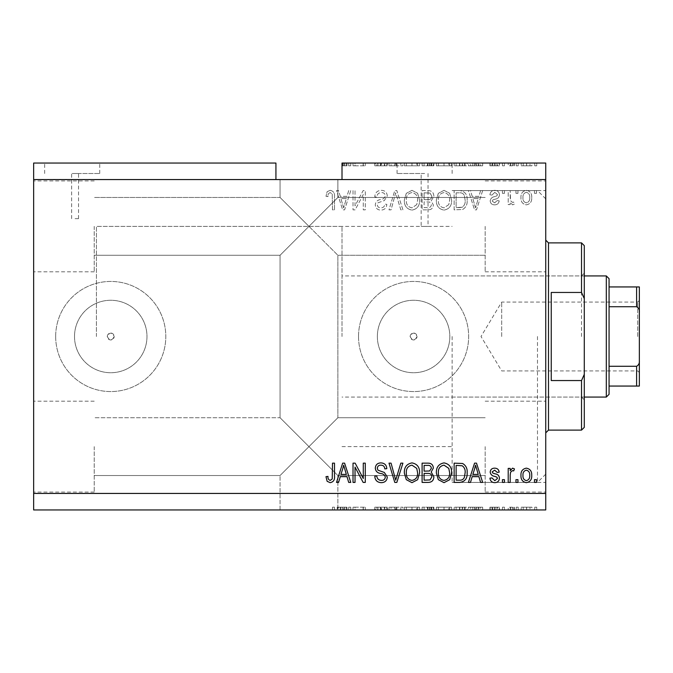 <?xml version="1.0" encoding="UTF-8"?>
<svg xmlns="http://www.w3.org/2000/svg" width="673" height="673" viewBox="0 0 673 673"><rect width="100%" height="100%" fill="white"/><g stroke="black" fill="none" stroke-linecap="round" stroke-linejoin="round"><path stroke-width="0.5" stroke-dasharray="3.37 2.52" d="M75.082 173.508L78.531 173.508L75.082 173.508M75.082 218.666L78.531 218.666L75.082 218.666M72.196 163.051L99.73 163.051L72.196 163.051M72.196 173.508L99.73 173.508L72.196 173.508M424.604 173.508L397.07 173.508L424.604 173.508M424.604 226.422C420.162 226.372 420.162 226.372 424.604 226.422C420.162 226.372 420.162 226.372 424.604 226.422C429.038 226.372 429.038 226.372 424.604 226.422C429.038 226.372 429.038 226.372 424.604 226.422M424.604 163.051L397.07 163.051L424.604 163.051M410.151 336.5A3.441 3.441 0 0 1 413.592 333.059A3.441 3.441 0 0 1 417.033 336.5C414.736 340.942 412.44 340.942 410.151 336.5C412.44 332.067 414.736 332.067 417.033 336.5A3.441 3.441 0 0 1 413.592 339.941A3.441 3.441 0 0 1 410.151 336.5M107.301 336.5A3.441 3.441 0 0 1 110.742 333.059A3.441 3.441 0 0 1 114.183 336.5C111.886 340.942 109.59 340.942 107.301 336.5C109.59 332.067 111.886 332.067 114.183 336.5A3.441 3.441 0 0 1 110.742 339.941A3.441 3.441 0 0 1 107.301 336.5M74.51 336.5A36.233 36.233 0 0 1 110.742 300.267A36.233 36.233 0 0 1 146.975 336.5A36.233 36.233 0 0 1 110.742 372.733A36.233 36.233 0 0 1 74.51 336.5A36.233 36.233 0 0 1 110.742 300.267A36.233 36.233 0 0 1 146.975 336.5A36.233 36.233 0 0 1 110.742 372.733A36.233 36.233 0 0 1 74.51 336.5M377.36 336.5A36.233 36.233 0 0 1 413.592 300.267A36.233 36.233 0 0 1 449.825 336.5A36.233 36.233 0 0 1 413.592 372.733A36.233 36.233 0 0 1 377.36 336.5A36.233 36.233 0 0 1 413.592 300.267A36.233 36.233 0 0 1 449.825 336.5A36.233 36.233 0 0 1 413.592 372.733A36.233 36.233 0 0 1 377.36 336.5M358.524 336.5A55.06 55.06 0 0 1 413.592 281.44A55.06 55.06 0 0 1 468.652 336.5A55.06 55.06 0 0 1 413.592 391.56A55.06 55.06 0 0 1 358.524 336.5A55.06 55.06 0 0 1 413.592 281.44A55.06 55.06 0 0 1 468.652 336.5A55.06 55.06 0 0 1 413.592 391.56A55.06 55.06 0 0 1 358.524 336.5M55.674 336.5A55.06 55.06 0 0 1 110.742 281.44A55.06 55.06 0 0 1 165.802 336.5A55.06 55.06 0 0 1 110.742 391.56A55.06 55.06 0 0 1 55.674 336.5A55.06 55.06 0 0 1 110.742 281.44A55.06 55.06 0 0 1 165.802 336.5A55.06 55.06 0 0 1 110.742 391.56A55.06 55.06 0 0 1 55.674 336.5M308.966 179.565L337.88 179.565L308.966 179.565M308.966 226.372L280.061 197.467L308.966 226.372L280.061 197.467L308.966 226.372L280.061 197.467L308.966 226.372L280.061 197.467L308.966 226.372L280.061 255.277L337.88 197.467L308.966 226.372L337.88 197.467L308.966 226.372L337.88 197.467L308.966 226.372L337.88 197.467L308.966 226.372L337.88 255.277L308.966 226.372M308.966 446.628L280.061 475.533L308.966 446.628L280.061 475.533L308.966 446.628L280.061 417.723L308.966 446.628L280.061 417.723L308.966 446.628L280.061 475.533L308.966 446.628L280.061 475.533L308.966 446.628L280.061 417.723L308.966 446.628L280.061 417.723L308.966 446.628L337.88 417.723L308.966 446.628L337.88 417.723L308.966 446.628L337.88 417.723L308.966 446.628L337.88 417.723L308.966 446.628L337.88 475.533L308.966 446.628M308.966 509.949L337.88 509.949L308.966 509.949L337.88 509.949L337.35 509.949L337.35 507.198L336.996 509.949L334.498 509.949L334.498 507.198L334.498 509.949L308.966 509.949M94.22 446.628L94.22 492.056L94.22 446.628M94.22 226.372L94.22 271.799L94.22 226.372M33.65 226.372L33.65 271.799L33.65 226.372M33.65 446.628L33.65 492.056L33.65 446.628M545.744 226.372L545.744 271.799L545.744 226.372M485.174 226.372L485.174 271.799L485.174 226.372M545.744 446.628L545.744 492.056L545.744 446.628M485.174 446.628L485.174 492.056L485.174 446.628M452.13 336.5L452.13 482.415L452.13 336.5M96.424 336.5L96.424 226.372L96.424 336.5M545.744 336.5L545.744 482.415L545.744 336.5M33.65 163.051L275.93 163.051L275.93 179.565L33.65 179.565L33.65 163.051M342.734 165.802L350.768 165.802L342.01 165.802L346.343 165.802L342.734 165.802L342.734 163.051L342.01 163.051L342.01 165.802L342.01 163.051L545.744 163.051L545.744 493.435L33.65 493.435L33.65 179.565M355.151 165.802L365.279 165.802L355.024 165.802L355.024 163.051L365.279 163.051L355.024 163.051L355.024 165.802L353.022 165.802L353.022 163.051L353.022 165.802L355.151 165.802L355.151 163.051M387.312 163.051L374.794 163.051L387.312 163.051L387.312 165.802L381.238 165.802L381.238 163.051M402.908 163.051L389.002 163.051L402.908 163.051L402.908 165.802L396.834 165.802L396.834 163.051M419.599 165.802L404.33 165.802L411.977 165.802L411.96 163.051L404.33 163.051L419.599 163.051L406.332 163.051L411.943 163.051L411.977 165.802L419.599 165.802L419.599 163.051M451.633 165.802L436.365 165.802L444.012 165.802L444.003 163.051L436.365 163.051L451.633 163.051L438.367 163.051L449.631 163.051L444.029 163.051L444.012 165.802L451.633 165.802L451.633 163.051M472.168 163.051L482.667 163.051L472.168 163.051L472.168 165.802L470.486 165.802L470.486 163.051M536.734 163.051L534.732 163.051L536.734 163.051L536.734 165.802L534.732 165.802L534.732 163.051L534.732 165.802L536.734 165.802L536.734 163.051M531.973 163.051L521.213 163.051L531.973 163.051L531.973 165.802L526.597 165.802L526.597 163.051L526.597 165.802L521.213 165.802L521.213 163.051M518.21 163.051L516.208 163.051L518.21 163.051L518.21 165.802L516.208 165.802L516.208 163.051L516.208 165.802L518.21 165.802L518.21 163.051M512.565 165.802L510.201 165.802L510.201 163.051L508.199 163.051L514.458 163.051L510.201 163.051L510.201 165.802L508.199 165.802L508.199 163.051L508.199 165.802L510.201 165.802L510.201 163.051L510.201 165.802L512.565 165.802L512.565 163.051M504.447 163.051L502.445 163.051L504.447 163.051L504.447 165.802L502.445 165.802L502.445 163.051L502.445 165.802L504.447 165.802L504.447 163.051M499.442 163.051L489.927 163.051L499.442 163.051L499.442 165.802L494.705 165.802L494.705 163.051L494.689 165.802L489.927 165.802L489.927 163.051M467.155 163.051L454.132 163.051L467.155 163.051L467.155 165.802L459.819 165.802L459.819 163.051M433.866 163.051L422.097 163.051L433.866 163.051L433.866 165.802L422.097 165.802L422.097 163.051L422.097 165.802L433.362 165.802L433.362 163.051M355.151 507.198L365.279 507.198L355.024 507.198L355.024 509.949L365.279 509.949L355.024 509.949L355.024 507.198L353.022 507.198L353.022 509.949L353.022 507.198L355.151 507.198L355.151 509.949M387.312 509.949L374.794 509.949L387.312 509.949L387.312 507.198L381.238 507.198L381.238 509.949M402.908 509.949L389.002 509.949L402.908 509.949L402.908 507.198L396.834 507.198L396.834 509.949M419.599 507.198L404.33 507.198L411.977 507.198L411.96 509.949L404.33 509.949L419.599 509.949L406.332 509.949L411.943 509.949L411.977 507.198L419.599 507.198L419.599 509.949M451.633 507.198L436.365 507.198L444.012 507.198L444.003 509.949L436.365 509.949L451.633 509.949L438.367 509.949L449.631 509.949L444.029 509.949L444.012 507.198L451.633 507.198L451.633 509.949M472.168 509.949L482.667 509.949L472.168 509.949L472.168 507.198L470.486 507.198L470.486 509.949M536.734 509.949L534.732 509.949L536.734 509.949L536.734 507.198L534.732 507.198L534.732 509.949L534.732 507.198L536.734 507.198L536.734 509.949M33.65 493.435L33.65 509.949L545.744 509.949L545.744 493.435M531.973 509.949L521.213 509.949L531.973 509.949L531.973 507.198L526.597 507.198L526.597 509.949L526.597 507.198L521.213 507.198L521.213 509.949M518.21 509.949L516.208 509.949L518.21 509.949L518.21 507.198L516.208 507.198L516.208 509.949L516.208 507.198L518.21 507.198L518.21 509.949M512.565 507.198L510.201 507.198L510.201 509.949L508.199 509.949L514.458 509.949L510.201 509.949L510.201 507.198L508.199 507.198L508.199 509.949L508.199 507.198L510.201 507.198L510.201 509.949L510.201 507.198L512.565 507.198L512.565 509.949M504.447 509.949L502.445 509.949L504.447 509.949L504.447 507.198L502.445 507.198L502.445 509.949L502.445 507.198L504.447 507.198L504.447 509.949M499.442 509.949L489.927 509.949L499.442 509.949L499.442 507.198L494.705 507.198L494.705 509.949L494.689 507.198L489.927 507.198L489.927 509.949M467.155 509.949L454.132 509.949L467.155 509.949L467.155 507.198L459.819 507.198L459.819 509.949M433.866 509.949L422.097 509.949L433.866 509.949L433.866 507.198L422.097 507.198L422.097 509.949L422.097 507.198L433.362 507.198L433.362 509.949M355.024 205.921L355.024 190.585L353.022 190.585L353.022 209.85L355.151 209.85L363.277 194.489L363.277 209.85L365.279 209.85L365.279 190.585L363.142 190.585L355.024 205.921L355.024 190.585L353.022 190.585L353.022 209.85L355.151 209.85L363.277 194.489L363.277 209.85L365.279 209.85L365.279 190.585L363.142 190.585L355.024 205.921M387.312 195.944C386.95 192.31 384.931 190.434 381.238 190.333C377.183 190.585 375.038 192.756 374.794 196.836L376.796 197.088C377.057 194.261 378.588 192.764 381.414 192.587C383.728 192.562 385.023 193.664 385.309 195.885C384.704 198.123 383.105 199.343 380.489 199.528C377.36 200.041 375.627 201.807 375.298 204.828C375.584 208.218 377.452 209.976 380.884 210.102C384.552 209.926 386.529 208.007 386.807 204.348L384.805 204.096C384.628 206.51 383.341 207.755 380.952 207.848C378.781 207.89 377.561 206.863 377.301 204.777L377.923 202.825L384.333 200.546L387.312 195.944C386.95 192.31 384.931 190.434 381.238 190.333C377.183 190.585 375.038 192.756 374.794 196.836L376.796 197.088C377.057 194.261 378.588 192.764 381.414 192.587C383.728 192.562 385.023 193.664 385.309 195.885C384.704 198.123 383.105 199.343 380.489 199.528C377.36 200.041 375.627 201.807 375.298 204.828C375.584 208.218 377.452 209.976 380.884 210.102C384.552 209.926 386.529 208.007 386.807 204.348L384.805 204.096C384.628 206.51 383.341 207.755 380.952 207.848C378.781 207.89 377.561 206.863 377.301 204.777L377.923 202.825L384.333 200.546L387.312 195.944M402.908 209.85L396.834 190.585L394.765 190.585L389.002 209.85L391.063 209.85L395.69 192.831L400.822 209.85L402.908 209.85L396.834 190.585L394.765 190.585L389.002 209.85L391.063 209.85L395.69 192.831L400.822 209.85L402.908 209.85M411.96 190.333L406.282 193.353L404.33 199.965C404.094 205.694 406.643 209.076 411.977 210.102C417.201 209.101 419.742 205.803 419.599 200.201L417.63 193.277L411.96 190.333L406.282 193.353L404.33 199.965C404.094 205.694 406.643 209.076 411.977 210.102C417.201 209.101 419.742 205.803 419.599 200.201L417.63 193.277L411.96 190.333M444.003 190.333L438.316 193.353L436.365 199.965C436.138 205.694 438.678 209.076 444.012 210.102C449.236 209.101 451.776 205.803 451.633 200.201L449.673 193.277L444.003 190.333L438.316 193.353L436.365 199.965C436.138 205.694 438.678 209.076 444.012 210.102C449.236 209.101 451.776 205.803 451.633 200.201L449.673 193.277L444.003 190.333M472.168 196.339L470.486 190.585L468.4 190.585L474.558 209.85L476.509 209.85L482.667 190.585L480.589 190.585L478.907 196.339L472.168 196.339L470.486 190.585L468.4 190.585L474.558 209.85L476.509 209.85L482.667 190.585L480.589 190.585L478.907 196.339L472.168 196.339M536.482 193.336L536.482 190.585L534.48 190.585L534.48 193.336L536.482 193.336L536.482 190.585L534.48 190.585L534.48 193.336L536.482 193.336M346.343 165.802L346.343 163.051L342.01 163.051L342.01 179.565L275.93 179.565M342.01 179.565L545.744 179.565M531.729 197.736C531.99 193.555 530.189 191.09 526.345 190.333C522.551 191.073 520.759 193.496 520.961 197.593C520.742 201.698 522.542 204.121 526.345 204.844C530.097 204.138 531.889 201.765 531.729 197.736C531.99 193.555 530.189 191.09 526.345 190.333C522.551 191.073 520.759 193.496 520.961 197.593C520.742 201.698 522.542 204.121 526.345 204.844C530.097 204.138 531.889 201.765 531.729 197.736M517.958 193.336L517.958 190.585L515.955 190.585L515.955 193.336L517.958 193.336L517.958 190.585L515.955 190.585L515.955 193.336L517.958 193.336M510.201 197.845L510.201 190.585L508.199 190.585L508.199 204.6L510.201 204.6L510.201 202.363L512.565 204.844L514.458 204.096L513.701 202.093L512.346 202.346L510.555 200.714L510.201 190.585L508.199 190.585L508.199 204.6L510.201 204.6L510.201 202.363L512.565 204.844L514.458 204.096L513.701 202.093L512.346 202.346L510.555 200.714L510.201 197.845M504.447 193.336L504.447 190.585L502.445 190.585L502.445 193.336L504.447 193.336L504.447 190.585L502.445 190.585L502.445 193.336L504.447 193.336M499.442 194.85C499.223 191.948 497.641 190.442 494.705 190.333C491.879 190.476 490.289 191.982 489.927 194.834L491.929 195.086L494.84 192.335L497.44 194.505L496.977 195.776L495.092 196.55C492.308 196.895 490.667 198.325 490.18 200.848C490.44 203.482 491.921 204.811 494.621 204.844C497.297 204.802 498.819 203.465 499.189 200.84L497.187 200.596L494.689 202.842L492.182 201.134L492.813 199.965L495.059 199.166C497.751 198.829 499.215 197.391 499.442 194.85C499.223 191.948 497.641 190.442 494.705 190.333C491.879 190.476 490.289 191.982 489.927 194.834L491.929 195.086L494.84 192.335L497.44 194.505L496.977 195.776L495.092 196.55C492.308 196.895 490.667 198.325 490.18 200.848C490.44 203.482 491.921 204.811 494.621 204.844C497.297 204.802 498.819 203.465 499.189 200.84L497.187 200.596L494.689 202.842L492.182 201.134L492.813 199.965L495.059 199.166C497.751 198.829 499.215 197.391 499.442 194.85M467.155 200.327C467.491 194.615 465.051 191.368 459.819 190.585L454.132 190.585L454.132 209.85L462.637 209.496C465.96 207.486 467.466 204.424 467.155 200.327C467.491 194.615 465.051 191.368 459.819 190.585L454.132 190.585L454.132 209.85L462.637 209.496C465.96 207.486 467.466 204.424 467.155 200.327M433.866 196.238C433.698 192.503 431.755 190.61 428.028 190.585L422.097 190.585L422.097 209.85L428.078 209.85C431.309 209.833 433.075 208.218 433.362 205.004L431.208 200.966L433.866 196.238C433.698 192.503 431.755 190.61 428.028 190.585L422.097 190.585L422.097 209.85L428.078 209.85C431.309 209.833 433.075 208.218 433.362 205.004L431.208 200.966L433.866 196.238M340.269 196.339L338.586 190.585L336.5 190.585L342.658 209.85L344.61 209.85L350.768 190.585L348.69 190.585L346.999 196.339L340.269 196.339L338.586 190.585L336.5 190.585L342.658 209.85L344.61 209.85L350.768 190.585L348.69 190.585L346.999 196.339L340.269 196.339M330.149 190.333L327.137 191.696L325.984 196.339L327.987 196.592C327.743 194.505 328.491 193.168 330.233 192.587L332.235 194.034L332.496 209.85L334.498 209.85L334.498 196.768C334.885 193.126 333.429 190.981 330.149 190.333L327.137 191.696L325.984 196.339L327.987 196.592C327.743 194.505 328.491 193.168 330.233 192.587L332.235 194.034L332.496 209.85L334.498 209.85L334.498 196.768C334.885 193.126 333.429 190.981 330.149 190.333M529.727 197.601C529.954 200.419 528.818 202.169 526.294 202.842C523.838 202.127 522.728 200.377 522.963 197.601C522.728 194.766 523.872 193.008 526.395 192.335C528.852 193.067 529.954 194.817 529.727 197.601C529.954 200.419 528.818 202.169 526.294 202.842C523.838 202.127 522.728 200.377 522.963 197.601C522.728 194.766 523.872 193.008 526.395 192.335C528.852 193.067 529.954 194.817 529.727 197.601M475.533 207.848L472.825 198.594L478.242 198.594L475.533 207.848L472.825 198.594L478.242 198.594L475.533 207.848M459.524 207.604L456.134 207.604L456.134 192.831L459.575 192.831C461.871 192.663 463.478 193.597 464.378 195.641L465.152 200.352C465.422 203.254 464.454 205.551 462.25 207.217L456.134 207.604L456.134 192.831L459.575 192.831C461.871 192.663 463.478 193.597 464.378 195.641L465.152 200.352C465.422 203.254 464.454 205.551 462.25 207.217L459.524 207.604M448.79 204.617L444.029 207.848C439.949 207.023 438.056 204.382 438.367 199.931C438.241 195.784 440.108 193.336 443.987 192.587C447.966 193.387 449.85 195.944 449.631 200.26L448.79 204.617L444.029 207.848C439.949 207.023 438.056 204.382 438.367 199.931C438.241 195.784 440.108 193.336 443.987 192.587C447.966 193.387 449.85 195.944 449.631 200.26L448.79 204.617M427.792 199.595L424.099 199.595L424.099 192.831L430.013 193.075L431.864 196.222C431.645 198.636 430.291 199.755 427.792 199.595L424.099 199.595L424.099 192.831L430.013 193.075L431.864 196.222C431.645 198.636 430.291 199.755 427.792 199.595M427.38 207.604L424.099 207.604L424.099 201.841L429.61 202.026L431.359 204.693C431.099 206.939 429.769 207.907 427.38 207.604L424.099 207.604L424.099 201.841L429.61 202.026L431.359 204.693C431.099 206.939 429.769 207.907 427.38 207.604M416.755 204.617L411.994 207.848C407.905 207.023 406.021 204.382 406.332 199.931C406.206 195.784 408.074 193.336 411.943 192.587C415.931 193.387 417.815 195.944 417.596 200.26L416.755 204.617L411.994 207.848C407.905 207.023 406.021 204.382 406.332 199.931C406.206 195.784 408.074 193.336 411.943 192.587C415.931 193.387 417.815 195.944 417.596 200.26L416.755 204.617M343.634 207.848L340.925 198.594L346.343 198.594L343.634 207.848L340.925 198.594L346.343 198.594L343.634 207.848M327.137 481.304L325.984 476.661L327.987 476.408C327.743 478.495 328.491 479.832 330.233 480.413L332.235 478.966L332.496 463.15L334.498 463.15L334.498 476.232C334.885 479.874 333.429 482.019 330.149 482.667L327.137 481.304M470.486 482.415L468.4 482.415L474.558 463.15L476.509 463.15L482.667 482.415L480.589 482.415L478.907 476.661L472.168 476.661L470.486 482.415M475.533 465.152L472.825 474.406L478.242 474.406L475.533 465.152M494.705 482.667C491.879 482.524 490.289 481.018 489.927 478.166L491.929 477.914L494.84 480.665L497.44 478.495L496.977 477.224L495.092 476.45C492.308 476.105 490.667 474.675 490.18 472.152C490.44 469.518 491.921 468.189 494.621 468.156C497.297 468.198 498.819 469.535 499.189 472.16L497.187 472.404L494.689 470.158L492.182 471.866L492.813 473.035L495.059 473.834C497.751 474.171 499.215 475.609 499.442 478.15C499.223 481.052 497.641 482.558 494.705 482.667M504.447 482.415L502.445 482.415L502.445 479.664L504.447 479.664L504.447 482.415M510.201 482.415L508.199 482.415L508.199 468.4L510.201 468.4L510.201 470.637L512.565 468.156L514.458 468.904L513.701 470.907L512.346 470.654L510.555 472.286L510.201 482.415M536.482 482.415L534.48 482.415L534.48 479.664L536.482 479.664L536.482 482.415M526.345 482.667C522.551 481.927 520.759 479.504 520.961 475.407C520.742 471.302 522.542 468.879 526.345 468.156C530.097 468.862 531.889 471.235 531.729 475.264C531.99 479.445 530.189 481.91 526.345 482.667M529.727 475.399C529.954 472.581 528.818 470.831 526.294 470.158C523.838 470.873 522.728 472.623 522.963 475.399C522.728 478.234 523.872 479.992 526.395 480.665C528.852 479.933 529.954 478.183 529.727 475.399M517.958 482.415L515.955 482.415L515.955 479.664L517.958 479.664L517.958 482.415M459.819 482.415L454.132 482.415L454.132 463.15L462.637 463.504C465.96 465.514 467.466 468.576 467.155 472.673C467.491 478.385 465.051 481.632 459.819 482.415M459.524 465.396L456.134 465.396L456.134 480.169L459.575 480.169C461.871 480.337 463.478 479.403 464.378 477.359L465.152 472.648C465.422 469.746 464.454 467.449 462.25 465.783L459.524 465.396M438.316 479.647L436.365 473.035C436.138 467.306 438.678 463.924 444.012 462.898C449.236 463.899 451.776 467.197 451.633 472.799L449.673 479.723L444.003 482.667L438.316 479.647M448.79 468.383L444.029 465.152C439.949 465.977 438.056 468.618 438.367 473.069C438.241 477.216 440.108 479.664 443.987 480.413C447.966 479.613 449.85 477.056 449.631 472.74L448.79 468.383M428.028 482.415L422.097 482.415L422.097 463.15L428.078 463.15C431.309 463.167 433.075 464.782 433.362 467.996L431.208 472.034L433.866 476.762C433.698 480.497 431.755 482.39 428.028 482.415M427.792 473.405L424.099 473.405L424.099 480.169L430.013 479.925L431.864 476.778C431.645 474.364 430.291 473.245 427.792 473.405M427.38 465.396L424.099 465.396L424.099 471.159L429.61 470.974L431.359 468.307C431.099 466.061 429.769 465.093 427.38 465.396M406.282 479.647L404.33 473.035C404.094 467.306 406.643 463.924 411.977 462.898C417.201 463.899 419.742 467.197 419.599 472.799L417.63 479.723L411.96 482.667L406.282 479.647M416.755 468.383L411.994 465.152C407.905 465.977 406.021 468.618 406.332 473.069C406.206 477.216 408.074 479.664 411.943 480.413C415.931 479.613 417.815 477.056 417.596 472.74L416.755 468.383M396.834 482.415L394.765 482.415L389.002 463.15L391.063 463.15L395.69 480.169L400.822 463.15L402.908 463.15L396.834 482.415M381.238 482.667C377.183 482.415 375.038 480.244 374.794 476.164L376.796 475.912C377.057 478.739 378.588 480.236 381.414 480.413C383.728 480.438 385.023 479.336 385.309 477.115C384.704 474.877 383.105 473.657 380.489 473.472C377.36 472.959 375.627 471.193 375.298 468.172C375.584 464.782 377.452 463.024 380.884 462.898C384.552 463.074 386.529 464.993 386.807 468.652L384.805 468.904C384.628 466.49 383.341 465.245 380.952 465.152C378.781 465.11 377.561 466.137 377.301 468.223L377.923 470.175L384.333 472.454L387.312 477.056C386.95 480.69 384.931 482.566 381.238 482.667M355.024 482.415L353.022 482.415L353.022 463.15L355.151 463.15L363.277 478.511L363.277 463.15L365.279 463.15L365.279 482.415L363.142 482.415L355.024 467.079L355.024 482.415M338.586 482.415L336.5 482.415L342.658 463.15L344.61 463.15L350.768 482.415L348.69 482.415L346.999 476.661L340.269 476.661L338.586 482.415M343.634 465.152L340.925 474.406L346.343 474.406L343.634 465.152M521.213 507.198L531.973 507.198M529.971 507.198L523.215 507.198L529.971 507.198L529.971 509.949L523.215 509.949L529.971 509.949M526.547 507.198L526.547 509.949M523.215 507.198L523.215 509.949M526.648 507.198L526.648 509.949M514.458 507.198L514.458 509.949M513.701 507.198L513.701 509.949M512.346 507.198L512.346 509.949M510.555 507.198L510.555 509.949M489.927 507.198L491.929 507.198L491.929 509.949M491.929 507.198L494.84 507.198L494.84 509.949M494.84 507.198L497.44 507.198L497.44 509.949M497.44 507.198L496.977 507.198L496.977 509.949M496.977 507.198L490.18 507.198L490.18 509.949M490.18 507.198L494.621 507.198L494.621 509.949M494.621 507.198L499.189 507.198L499.189 509.949M499.189 507.198L497.187 507.198L497.187 509.949M497.187 507.198L492.182 507.198L492.182 509.949M492.182 507.198L492.813 507.198L492.813 509.949M492.813 507.198L499.442 507.198M470.486 507.198L468.4 507.198L468.4 509.949M468.4 507.198L474.558 507.198L474.558 509.949M474.558 507.198L476.509 507.198L476.509 509.949M476.509 507.198L482.667 507.198L482.667 509.949M482.667 507.198L480.589 507.198L480.589 509.949M480.589 507.198L478.907 507.198L478.907 509.949M478.907 507.198L472.168 507.198M475.533 507.198L472.825 507.198L478.242 507.198L475.533 507.198L475.533 509.949L472.825 509.949L475.533 509.949M474.642 507.198L474.642 509.949M472.825 507.198L472.825 509.949M478.242 507.198L478.242 509.949M459.819 507.198L454.132 507.198L454.132 509.949L454.132 507.198L462.637 507.198L462.637 509.949M462.637 507.198L467.155 507.198M459.524 507.198L465.152 507.198L459.524 507.198L459.524 509.949L456.134 509.949L465.152 509.949L459.524 509.949M456.134 507.198L456.134 509.949L456.134 507.198M462.25 507.198L462.25 509.949M465.152 507.198L465.152 509.949M464.378 507.198L464.378 509.949M459.575 507.198L459.575 509.949L459.566 507.198M438.316 507.198L438.316 509.949M436.365 507.198L436.365 509.949M449.673 507.198L449.673 509.949M448.79 507.198L438.367 507.198L449.631 507.198L448.79 507.198L448.79 509.949M444.029 507.198L444.029 509.949M438.367 507.198L438.367 509.949M449.631 507.198L449.631 509.949M443.987 507.198L443.987 509.949M433.362 507.198L431.208 507.198L431.208 509.949M431.208 507.198L433.866 507.198M427.792 507.198L431.864 507.198L427.792 507.198L427.792 509.949L424.099 509.949L431.864 509.949L427.792 509.949M427.38 507.198L431.359 507.198L427.38 507.198L427.38 509.949M424.099 507.198L424.099 509.949L424.099 507.198M431.359 507.198L431.359 509.949M429.61 507.198L429.61 509.949M431.864 507.198L431.864 509.949M430.013 507.198L430.013 509.949M428.078 507.198L428.078 509.949L428.078 507.198M406.282 507.198L406.282 509.949M404.33 507.198L404.33 509.949M417.63 507.198L417.63 509.949M416.755 507.198L406.332 507.198L417.596 507.198L416.755 507.198L416.755 509.949M411.994 507.198L411.994 509.949M406.332 507.198L406.332 509.949M417.596 507.198L417.596 509.949M411.943 507.198L411.943 509.949M396.834 507.198L394.765 507.198L394.765 509.949M394.765 507.198L389.002 507.198L389.002 509.949M389.002 507.198L391.063 507.198L391.063 509.949M391.063 507.198L395.69 507.198L395.69 509.949M395.69 507.198L400.822 507.198L400.822 509.949M400.822 507.198L402.908 507.198M381.238 507.198L374.794 507.198L374.794 509.949M374.794 507.198L376.796 507.198L376.796 509.949M376.796 507.198L381.414 507.198L381.414 509.949M381.414 507.198L385.309 507.198L385.309 509.949M385.309 507.198L375.298 507.198L375.298 509.949M375.298 507.198L380.884 507.198L380.884 509.949M380.884 507.198L386.807 507.198L386.807 509.949M386.807 507.198L384.805 507.198L384.805 509.949M384.805 507.198L380.952 507.198L380.952 509.949M380.952 507.198L377.301 507.198L377.301 509.949M377.301 507.198L377.923 507.198L377.923 509.949M377.923 507.198L384.333 507.198L384.333 509.949M384.333 507.198L387.312 507.198M363.277 507.198L363.277 509.949L363.277 507.198M365.279 507.198L365.279 509.949L365.279 507.198M363.142 507.198L363.142 509.949M336.996 507.198L350.768 507.198L338.586 507.198L338.586 509.949M338.586 507.198L337.35 507.198M342.658 507.198L342.658 509.949M344.61 507.198L344.61 509.949M350.768 507.198L350.768 509.949M348.69 507.198L348.69 509.949M346.999 507.198L346.999 509.949M340.269 507.198L340.269 509.949M343.634 507.198L340.925 507.198L346.343 507.198L343.634 507.198L343.634 509.949L340.925 509.949L343.634 509.949M342.734 507.198L342.734 509.949M340.925 507.198L340.925 509.949M346.343 507.198L346.343 509.949M332.496 507.198L332.496 509.949L332.496 507.198L334.498 507.198L332.496 507.198M521.213 165.802L531.973 165.802M529.971 165.802L523.215 165.802L529.971 165.802L529.971 163.051L523.215 163.051L529.971 163.051M526.547 165.802L526.547 163.051M523.215 165.802L523.215 163.051M526.648 165.802L526.648 163.051M514.458 165.802L514.458 163.051M513.701 165.802L513.701 163.051M512.346 165.802L512.346 163.051M510.555 165.802L510.555 163.051M489.927 165.802L491.929 165.802L491.929 163.051M491.929 165.802L494.84 165.802L494.84 163.051M494.84 165.802L497.44 165.802L497.44 163.051M497.44 165.802L496.977 165.802L496.977 163.051M496.977 165.802L490.18 165.802L490.18 163.051M490.18 165.802L494.621 165.802L494.621 163.051M494.621 165.802L499.189 165.802L499.189 163.051M499.189 165.802L497.187 165.802L497.187 163.051M497.187 165.802L492.182 165.802L492.182 163.051M492.182 165.802L492.813 165.802L492.813 163.051M492.813 165.802L499.442 165.802M470.486 165.802L468.4 165.802L468.4 163.051M468.4 165.802L474.558 165.802L474.558 163.051M474.558 165.802L476.509 165.802L476.509 163.051M476.509 165.802L482.667 165.802L482.667 163.051M482.667 165.802L480.589 165.802L480.589 163.051M480.589 165.802L478.907 165.802L478.907 163.051M478.907 165.802L472.168 165.802M475.533 165.802L472.825 165.802L478.242 165.802L475.533 165.802L475.533 163.051L472.825 163.051L475.533 163.051M474.642 165.802L474.642 163.051M472.825 165.802L472.825 163.051M478.242 165.802L478.242 163.051M459.819 165.802L454.132 165.802L454.132 163.051L454.132 165.802L462.637 165.802L462.637 163.051M462.637 165.802L467.155 165.802M459.524 165.802L465.152 165.802L459.524 165.802L459.524 163.051L456.134 163.051L465.152 163.051L459.524 163.051M456.134 165.802L456.134 163.051L456.134 165.802M462.25 165.802L462.25 163.051M465.152 165.802L465.152 163.051M464.378 165.802L464.378 163.051M459.575 165.802L459.575 163.051L459.566 165.802M438.316 165.802L438.316 163.051M436.365 165.802L436.365 163.051M449.673 165.802L449.673 163.051M448.79 165.802L438.367 165.802L449.631 165.802L448.79 165.802L448.79 163.051M444.029 165.802L444.029 163.051M438.367 165.802L438.367 163.051M449.631 165.802L449.631 163.051M443.987 165.802L443.987 163.051M433.362 165.802L431.208 165.802L431.208 163.051M431.208 165.802L433.866 165.802M427.792 165.802L431.864 165.802L427.792 165.802L427.792 163.051L424.099 163.051L431.864 163.051L427.792 163.051M427.38 165.802L431.359 165.802L427.38 165.802L427.38 163.051M424.099 165.802L424.099 163.051L424.099 165.802M431.359 165.802L431.359 163.051M429.61 165.802L429.61 163.051M431.864 165.802L431.864 163.051M430.013 165.802L430.013 163.051M428.078 165.802L428.078 163.051L428.078 165.802M406.282 165.802L406.282 163.051M404.33 165.802L404.33 163.051M417.63 165.802L417.63 163.051M416.755 165.802L406.332 165.802L417.596 165.802L416.755 165.802L416.755 163.051M411.994 165.802L411.994 163.051M406.332 165.802L406.332 163.051M417.596 165.802L417.596 163.051M411.943 165.802L411.943 163.051M396.834 165.802L394.765 165.802L394.765 163.051M394.765 165.802L389.002 165.802L389.002 163.051M389.002 165.802L391.063 165.802L391.063 163.051M391.063 165.802L395.69 165.802L395.69 163.051M395.69 165.802L400.822 165.802L400.822 163.051M400.822 165.802L402.908 165.802M381.238 165.802L374.794 165.802L374.794 163.051M374.794 165.802L376.796 165.802L376.796 163.051M376.796 165.802L381.414 165.802L381.414 163.051M381.414 165.802L385.309 165.802L385.309 163.051M385.309 165.802L375.298 165.802L375.298 163.051M375.298 165.802L380.884 165.802L380.884 163.051M380.884 165.802L386.807 165.802L386.807 163.051M386.807 165.802L384.805 165.802L384.805 163.051M384.805 165.802L380.952 165.802L380.952 163.051M380.952 165.802L377.301 165.802L377.301 163.051M377.301 165.802L377.923 165.802L377.923 163.051M377.923 165.802L384.333 165.802L384.333 163.051M384.333 165.802L387.312 165.802M363.277 165.802L363.277 163.051L363.277 165.802M365.279 165.802L365.279 163.051L365.279 165.802M363.142 165.802L363.142 163.051M342.658 165.802L342.658 163.051M344.61 165.802L344.61 163.051M350.768 165.802L350.768 163.051M348.69 165.802L348.69 163.051M346.999 165.802L346.999 163.051M343.634 165.802L343.634 163.051L342.734 163.051M346.343 163.051L343.634 163.051M584.29 336.5L584.29 273.179L584.29 336.5M581.531 336.5L581.531 275.93L581.531 336.5M537.483 336.5L537.483 482.415L537.483 336.5M581.531 430.106L581.531 380.548L551.246 380.548L551.246 292.452L581.531 292.452L581.531 242.894M584.29 427.355L584.29 245.645M581.531 380.548L584.29 374.348M584.29 298.652L581.531 292.452M551.246 380.548L551.246 292.452L551.246 380.548M639.35 336.5L639.35 300.436L639.35 336.5M637.701 336.5L637.701 302.084L637.701 336.5M501.688 336.5L501.688 302.084L501.688 336.5M606.314 275.93L606.314 397.07M609.065 394.319L609.065 278.681M342.01 336.5L342.01 226.372L342.01 336.5M609.065 386.058L636.599 386.058L636.599 366.28C638.719 365.094 639.636 363.168 639.35 360.501L639.35 286.942M609.065 306.72L636.599 306.72C638.711 307.889 639.628 309.816 639.35 312.499M609.065 366.28L636.599 366.28M609.065 286.942L636.599 286.942L636.599 306.72M639.35 386.058L639.35 360.501M495.092 507.198L495.092 509.949L495.059 507.198M476.627 507.198L476.627 509.949M428.028 507.198L428.028 509.949M427.633 507.198L427.633 509.949M394.916 507.198L394.916 509.949M396.54 507.198L396.54 509.949M380.489 507.198L380.489 509.949M380.985 507.198L380.985 509.949M344.727 507.198L344.727 509.949M495.092 165.802L495.092 163.051L495.059 165.802M476.627 165.802L476.627 163.051M428.028 165.802L428.028 163.051M427.633 165.802L427.633 163.051M394.916 165.802L394.916 163.051M396.54 165.802L396.54 163.051M380.489 165.802L380.489 163.051M380.985 165.802L380.985 163.051M344.727 165.802L344.727 163.051M548.495 430.106L548.495 242.894M71.641 218.666L71.641 173.508M44.662 173.508L44.662 163.051M342.01 226.372L96.424 226.372L421.163 226.372L421.163 173.508M397.07 173.508L397.07 163.051M280.061 197.467L280.061 179.565L280.061 197.467L94.22 197.467L280.061 197.467M280.061 509.949L280.061 475.533L280.061 509.949M280.061 417.723L280.061 255.277L280.061 417.723L94.22 417.723L280.061 417.723M94.22 180.944L33.65 180.944L94.22 180.944M94.22 401.201L33.65 401.201L94.22 401.201M485.174 180.944L545.744 180.944L485.174 180.944M485.174 401.201L545.744 401.201L485.174 401.201M428.045 173.508L428.045 226.372L452.13 226.372M545.744 198.838L537.483 190.585L452.13 190.585L545.744 190.585M337.88 417.723L485.174 417.723L337.88 417.723L337.88 255.277L485.174 255.277L337.88 255.277L337.88 417.723M337.88 197.467L485.174 197.467L337.88 197.467L337.88 179.565L337.88 197.467M337.88 475.533L485.174 475.533L337.88 475.533L337.88 509.949L337.88 475.533M545.744 474.162L537.483 482.415L452.13 482.415L545.744 482.415M342.01 446.628L452.13 446.628M485.174 492.056L545.744 492.056L485.174 492.056M485.174 271.799L545.744 271.799L485.174 271.799M94.22 492.056L33.65 492.056L94.22 492.056M94.22 271.799L33.65 271.799L94.22 271.799M94.22 255.277L280.061 255.277L94.22 255.277M94.22 475.533L280.061 475.533L94.22 475.533M452.13 173.508L452.13 163.051M99.73 173.508L99.73 163.051M78.531 218.666L78.531 173.508M452.13 275.93L581.531 275.93L584.29 273.179M452.13 397.07L581.531 397.07L584.29 399.821M639.35 372.564L637.701 370.916L501.688 370.916L481.01 336.5L501.688 302.084L637.701 302.084L639.35 300.436M584.29 397.07L342.01 397.07M584.29 275.93L342.01 275.93"/><path stroke-width="1.01" d="M275.93 179.565L33.65 179.565L33.65 163.051L275.93 163.051L275.93 179.565L545.744 179.565L545.744 509.949L33.65 509.949L33.65 493.435L545.744 493.435M342.01 179.565L342.01 163.051L545.744 163.051L545.744 179.565M355.024 467.079L355.024 482.415L353.022 482.415L353.022 463.15L355.151 463.15L363.277 478.511L363.277 463.15L365.279 463.15L365.279 482.415L363.142 482.415L355.024 467.079M387.312 477.056C386.95 480.69 384.931 482.566 381.238 482.667C377.183 482.415 375.038 480.244 374.794 476.164L376.796 475.912C377.057 478.739 378.588 480.236 381.414 480.413C383.728 480.438 385.023 479.336 385.309 477.115C384.704 474.877 383.105 473.657 380.489 473.472C377.36 472.959 375.627 471.193 375.298 468.172C375.584 464.782 377.452 463.024 380.884 462.898C384.552 463.074 386.529 464.993 386.807 468.652L384.805 468.904C384.628 466.49 383.341 465.245 380.952 465.152C378.781 465.11 377.561 466.137 377.301 468.223L377.923 470.175L384.333 472.454L387.312 477.056M402.908 463.15L396.834 482.415L394.765 482.415L389.002 463.15L391.063 463.15L395.69 480.169L400.822 463.15L402.908 463.15M411.96 482.667L406.282 479.647L404.33 473.035C404.094 467.306 406.643 463.924 411.977 462.898C417.201 463.899 419.742 467.197 419.599 472.799L417.63 479.723L411.96 482.667M444.003 482.667L438.316 479.647L436.365 473.035C436.138 467.306 438.678 463.924 444.012 462.898C449.236 463.899 451.776 467.197 451.633 472.799L449.673 479.723L444.003 482.667M517.958 479.664L517.958 482.415L515.955 482.415L515.955 479.664L517.958 479.664M531.729 475.264C531.99 479.445 530.189 481.91 526.345 482.667C522.551 481.927 520.759 479.504 520.961 475.407C520.742 471.302 522.542 468.879 526.345 468.156C530.097 468.862 531.889 471.235 531.729 475.264M330.149 482.667L327.137 481.304L325.984 476.661L327.987 476.408C327.743 478.495 328.491 479.832 330.233 480.413L332.235 478.966L332.496 463.15L334.498 463.15L334.498 476.232C334.885 479.874 333.429 482.019 330.149 482.667M33.65 179.565L33.65 493.435M472.168 476.661L470.486 482.415L468.4 482.415L474.558 463.15L476.509 463.15L482.667 482.415L480.589 482.415L478.907 476.661L472.168 476.661M499.442 478.15C499.223 481.052 497.641 482.558 494.705 482.667C491.879 482.524 490.289 481.018 489.927 478.166L491.929 477.914L494.84 480.665L497.44 478.495L496.977 477.224L495.092 476.45C492.308 476.105 490.667 474.675 490.18 472.152C490.44 469.518 491.921 468.189 494.621 468.156C497.297 468.198 498.819 469.535 499.189 472.16L497.187 472.404L494.689 470.158L492.182 471.866L492.813 473.035L495.059 473.834C497.751 474.171 499.215 475.609 499.442 478.15M504.447 479.664L504.447 482.415L502.445 482.415L502.445 479.664L504.447 479.664M510.201 475.155L510.201 482.415L508.199 482.415L508.199 468.4L510.201 468.4L510.201 470.637L512.565 468.156L514.458 468.904L513.701 470.907L512.346 470.654L510.555 472.286L510.201 475.155M536.482 479.664L536.482 482.415L534.48 482.415L534.48 479.664L536.482 479.664M467.155 472.673C467.491 478.385 465.051 481.632 459.819 482.415L454.132 482.415L454.132 463.15L462.637 463.504C465.96 465.514 467.466 468.576 467.155 472.673M433.866 476.762C433.698 480.497 431.755 482.39 428.028 482.415L422.097 482.415L422.097 463.15L428.078 463.15C431.309 463.167 433.075 464.782 433.362 467.996L431.208 472.034L433.866 476.762M340.269 476.661L338.586 482.415L336.5 482.415L342.658 463.15L344.61 463.15L350.768 482.415L348.69 482.415L346.999 476.661L340.269 476.661M474.642 468.803L472.825 474.406L478.242 474.406L475.533 465.152L474.642 468.803M526.294 470.158C523.838 470.873 522.728 472.623 522.963 475.399C522.728 478.234 523.872 479.992 526.395 480.665C528.852 479.933 529.954 478.183 529.727 475.399C529.954 472.581 528.818 470.831 526.294 470.158M456.134 465.396L456.134 480.169L459.575 480.169C461.871 480.337 463.478 479.403 464.378 477.359L465.152 472.648C465.422 469.746 464.454 467.449 462.25 465.783L456.134 465.396M444.029 465.152C439.949 465.977 438.056 468.618 438.367 473.069C438.241 477.216 440.108 479.664 443.987 480.413C447.966 479.613 449.85 477.056 449.631 472.74L448.79 468.383L444.029 465.152M424.099 465.396L424.099 471.159L429.61 470.974L431.359 468.307C431.099 466.061 429.769 465.093 427.38 465.396L424.099 465.396M424.099 473.405L424.099 480.169L430.013 479.925L431.864 476.778C431.645 474.364 430.291 473.245 427.792 473.405L424.099 473.405M411.994 465.152C407.905 465.977 406.021 468.618 406.332 473.069C406.206 477.216 408.074 479.664 411.943 480.413C415.931 479.613 417.815 477.056 417.596 472.74L416.755 468.383L411.994 465.152M342.734 468.803L340.925 474.406L346.343 474.406L343.634 465.152L342.734 468.803M581.531 292.452L581.531 242.894L584.29 245.645L584.29 298.652L581.531 292.452L551.246 292.452L551.246 380.548L581.531 380.548L584.29 374.348L584.29 427.355L581.531 430.106L581.531 380.548M584.29 374.348L584.29 298.652M606.314 275.93L609.065 278.681L609.065 394.319L606.314 397.07L606.314 275.93L584.29 275.93M609.065 286.942L639.35 286.942L639.35 386.058L636.599 386.058L639.35 386.058M639.35 312.499C639.636 309.832 638.719 307.906 636.599 306.72L636.599 286.942M609.065 306.72L636.599 306.72M609.065 366.28L636.599 366.28C638.711 365.111 639.628 363.184 639.35 360.501M609.065 386.058L636.599 386.058L636.599 366.28M639.35 286.942L638.492 286.942M581.531 242.894L548.495 242.894L548.495 430.106L545.744 432.865M548.495 242.894L545.744 240.135M581.531 430.106L548.495 430.106M606.314 397.07L584.29 397.07"/></g></svg>
